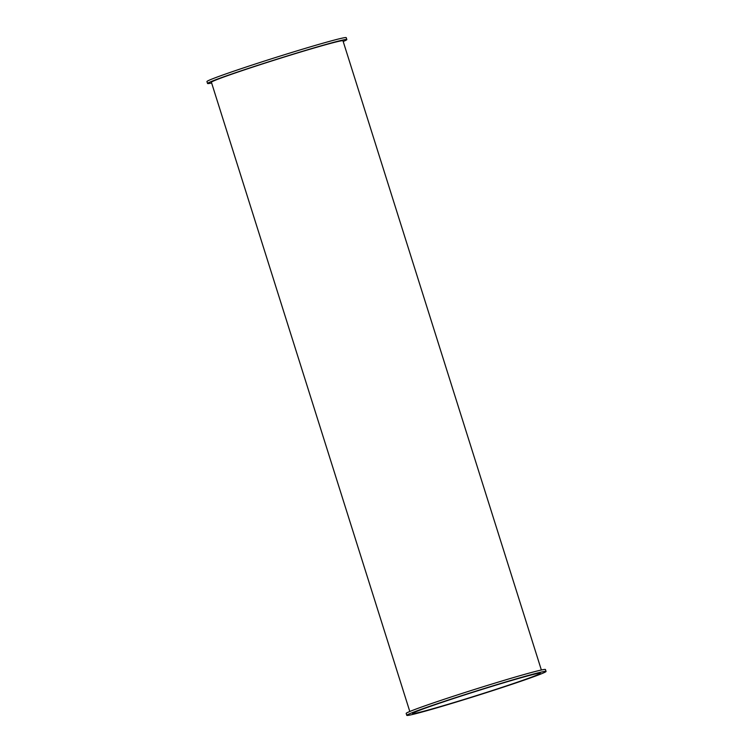 <?xml version="1.0" encoding="UTF-8"?>
<svg xmlns="http://www.w3.org/2000/svg" width="753" height="753" viewBox="0 0 753 753"><rect width="100%" height="100%" fill="white"/><g stroke="black" fill="none" stroke-linecap="round" stroke-linejoin="round"><path stroke-width="1.13" d="M546.057 671.441L545.445 669.511A73.013 2.306 162.5 0 0 483.784 686.557A73.013 2.306 162.5 0 0 408.154 712.206A73.013 2.306 162.5 0 0 406.178 713.43L406.78 715.35A73.013 2.306 162.5 0 0 477.11 695.593A73.013 2.306 162.5 0 0 546.057 671.441A73.013 2.306 162.5 0 0 484.386 688.477A73.013 2.306 162.5 0 0 408.766 714.126A73.013 2.306 162.5 0 0 406.78 715.35M343.199 41.509A73.013 2.306 162.5 0 0 346.822 39.57A73.013 2.306 162.5 0 0 285.161 56.616A73.013 2.306 162.5 0 0 209.541 82.265A73.013 2.306 162.5 0 0 207.555 83.489A73.013 2.306 162.5 0 0 211.631 82.99M346.822 39.57L346.22 37.65A73.013 2.306 162.5 0 0 284.559 54.696A73.013 2.306 162.5 0 0 208.929 80.336A73.013 2.306 162.5 0 0 206.943 81.559L207.555 83.489M541.369 670.01L342.973 40.784A68.975 2.184 162.5 0 0 284.719 56.889A68.975 2.184 162.5 0 0 213.278 81.117A68.975 2.184 162.5 0 0 211.405 82.275L409.801 711.491M538.461 674.377A66.961 2.118 -17.5 0 1 469.11 697.899A66.961 2.118 -17.5 0 1 412.559 713.533A66.961 2.118 -17.5 0 1 475.783 691.376A66.961 2.118 -17.5 0 1 540.278 673.257A66.961 2.118 -17.5 0 1 538.461 674.377"/></g></svg>

